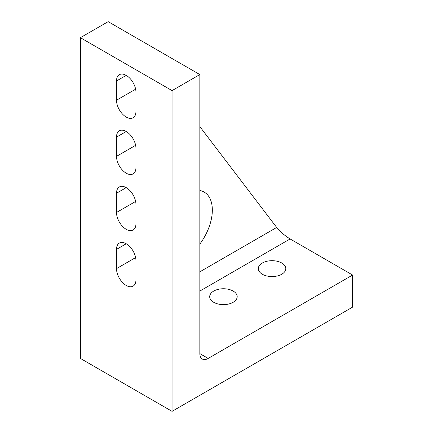 <?xml version="1.0" encoding="UTF-8"?>
<svg xmlns="http://www.w3.org/2000/svg" width="433" height="433" viewBox="0 0 433 433"><rect width="100%" height="100%" fill="white"/><g stroke="black" fill="none" stroke-linecap="round" stroke-linejoin="round"><path stroke-width="0.65" d="M199.835 190.515A39.284 22.678 -60 0 1 204.197 192.106A39.284 22.678 -60 0 1 212.332 210.086A39.284 22.678 -60 0 1 199.835 244.088M281.775 263.01A13.748 7.94 180 0 1 285.802 268.622A13.748 7.94 180 0 1 277.315 275.956A13.748 7.94 180 0 1 262.333 274.235A13.748 7.94 180 0 1 258.306 268.622A13.748 7.94 180 0 1 266.793 261.288A13.748 7.94 180 0 1 281.775 263.01M233.165 291.073A13.748 7.94 180 0 1 237.192 296.686A13.748 7.94 180 0 1 228.705 304.02A13.748 7.94 180 0 1 213.723 302.299A13.748 7.94 180 0 1 209.696 296.686A13.748 7.94 180 0 1 218.183 289.352A13.748 7.94 180 0 1 233.165 291.073M135.946 204.473L135.946 223.715A13.748 7.94 60 0 1 133.099 230.01A13.748 7.94 60 0 1 122.507 226.329A13.748 7.94 60 0 1 116.504 212.489L116.504 193.248A13.748 7.94 60 0 1 119.351 186.953A13.748 7.94 60 0 1 129.943 190.634A13.748 7.94 60 0 1 135.946 204.473M135.946 92.213L135.946 111.46A13.748 7.94 60 0 1 133.099 117.749A13.748 7.94 60 0 1 122.507 114.068A13.748 7.94 60 0 1 116.504 100.229L116.504 80.987A13.748 7.94 60 0 1 119.351 74.692A13.748 7.94 60 0 1 129.943 78.378A13.748 7.94 60 0 1 135.946 92.213M135.946 148.34L135.946 167.587A13.748 7.94 60 0 1 133.099 173.882A13.748 7.94 60 0 1 122.507 170.196A13.748 7.94 60 0 1 116.504 156.362L116.504 137.115A13.748 7.94 60 0 1 119.351 130.82A13.748 7.94 60 0 1 129.943 134.506A13.748 7.94 60 0 1 135.946 148.34M135.946 260.601L135.946 279.848A13.748 7.94 60 0 1 133.099 286.143A13.748 7.94 60 0 1 122.507 282.457A13.748 7.94 60 0 1 116.504 268.622L116.504 249.376A13.748 7.94 60 0 1 119.351 243.081A13.748 7.94 60 0 1 129.943 246.767A13.748 7.94 60 0 1 135.946 260.601M199.835 353.615A11.783 6.804 120 0 0 202.276 359.011A11.783 6.804 120 0 0 208.165 358.427L199.835 353.615L199.835 74.573L108.169 21.65L80.392 37.687L80.392 358.427L172.058 411.35L172.058 90.611L199.835 74.573M208.165 358.427L352.608 275.036L352.608 307.111L172.058 411.35M352.608 275.036L290.11 238.951C284.752 235.633 280.275 231.801 276.682 227.46L199.835 126.62M172.058 90.611L80.392 37.687M199.835 271.827L276.682 227.46M199.835 291.073L290.11 238.951M116.504 193.248L126.225 187.635M116.504 212.489L135.632 201.448M116.504 80.987L126.225 75.374M116.504 100.229L135.632 89.187M116.504 137.115L126.225 131.502M116.504 156.362L135.632 145.32M116.504 249.376L126.225 243.763M116.504 268.622L135.632 257.575"/></g></svg>
